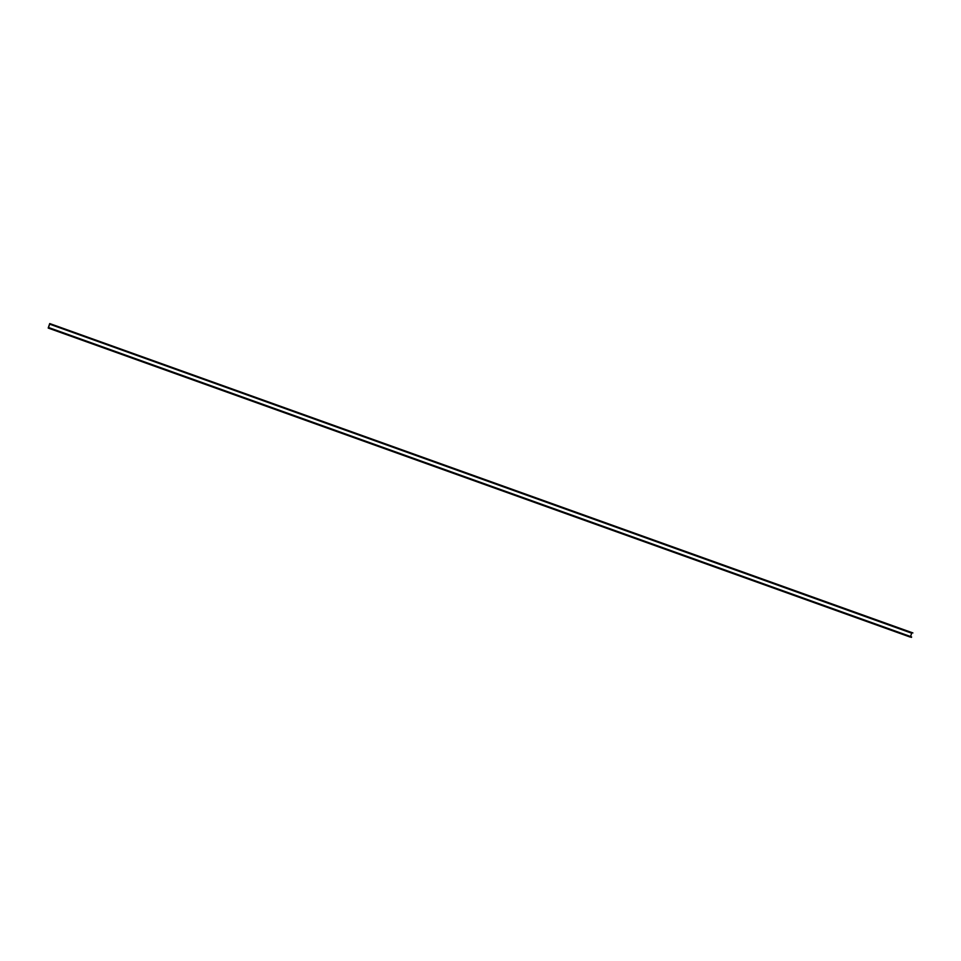 <?xml version="1.0" encoding="UTF-8"?>
<svg xmlns="http://www.w3.org/2000/svg" width="961" height="961" viewBox="0 0 961 961"><rect width="100%" height="100%" fill="white"/><g stroke="black" fill="none" stroke-linecap="round" stroke-linejoin="round"><path stroke-width="1.44" d="M910.187 637.071L48.194 328.061L911.484 637.371L49.443 328.35L911.605 636.999L48.506 327.533L49.648 324.157L911.689 633.191L910.56 636.53L911.689 633.191L49.648 324.157L911.689 633.191L50.897 324.025L912.914 632.939L49.72 323.557L912.914 632.939M48.194 328.061L49.72 323.557L48.194 328.061L911.484 637.371L49.347 328.422L911.484 637.371L49.564 327.965L48.506 327.533L49.648 324.157L50.897 323.929M911.581 636.891L49.54 327.857"/></g></svg>
